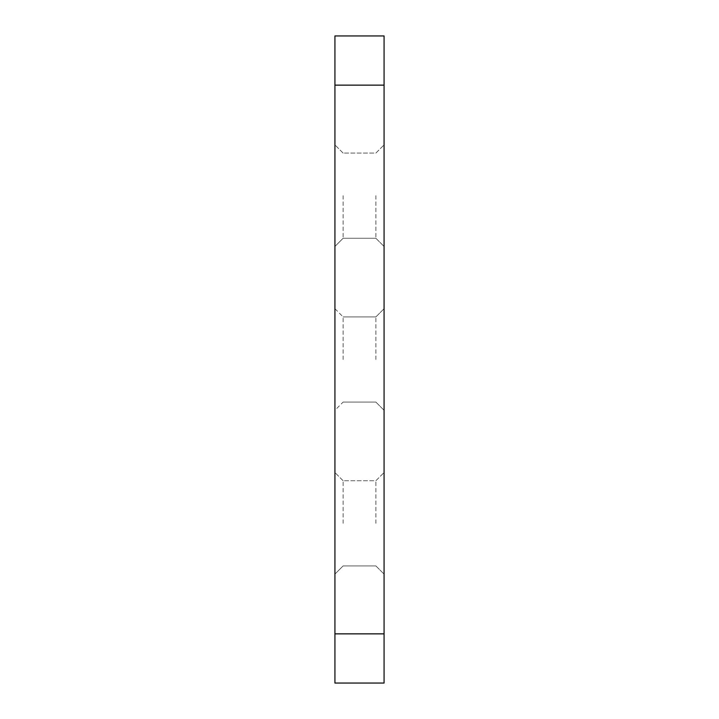 <?xml version="1.0" encoding="UTF-8"?>
<svg xmlns="http://www.w3.org/2000/svg" width="719" height="719" viewBox="0 0 719 719"><rect width="100%" height="100%" fill="white"/><g stroke="black" fill="none" stroke-linecap="round" stroke-linejoin="round"><path stroke-width="0.54" stroke-dasharray="3.6 2.7" d="M334.928 195.676L334.928 246.464L334.928 195.676M343.116 195.676L343.116 238.268L343.116 195.676M334.928 359.5L334.928 308.712L334.928 359.5M343.116 359.5L343.116 316.908L343.116 359.5M334.928 523.324L334.928 472.536L334.928 523.324M343.116 523.324L343.116 480.732L343.116 523.324M384.072 195.676L384.072 246.464L384.072 195.676M375.884 195.676L375.884 238.268L375.884 195.676M384.072 523.324L384.072 472.536L384.072 523.324M375.884 523.324L375.884 480.732L375.884 523.324M384.072 359.5L384.072 308.712L384.072 359.5M375.884 359.5L375.884 316.908L375.884 359.5M384.072 683.05L384.072 35.95L334.928 35.95L334.928 683.05L384.072 683.05M384.072 633.861L334.928 633.861M384.072 85.139L334.928 85.139M343.116 153.084L334.928 144.896L343.116 153.084L375.884 153.084L384.072 144.896L375.884 153.084L343.116 153.084M384.072 308.712L375.884 316.908L384.072 308.712L375.884 316.908L343.116 316.908L334.928 308.712M343.116 480.732L334.928 472.536L343.116 480.732L375.884 480.732L384.072 472.536L375.884 480.732L343.116 480.732M375.884 316.908L343.116 316.908L375.884 316.908M384.072 410.288L375.884 402.092L384.072 410.288L375.884 402.092L343.116 402.092L375.884 402.092L343.116 402.092L334.928 410.288M375.884 565.916L343.116 565.916L334.928 574.104L343.116 565.916L375.884 565.916L384.072 574.104L375.884 565.916M375.884 238.268L343.116 238.268L334.928 246.464L343.116 238.268L375.884 238.268L384.072 246.464L375.884 238.268"/><path stroke-width="1.08" d="M384.072 633.861L384.072 683.05L334.928 683.05L334.928 35.95L384.072 35.95L384.072 633.861L334.928 633.861M384.072 85.139L334.928 85.139"/></g></svg>
